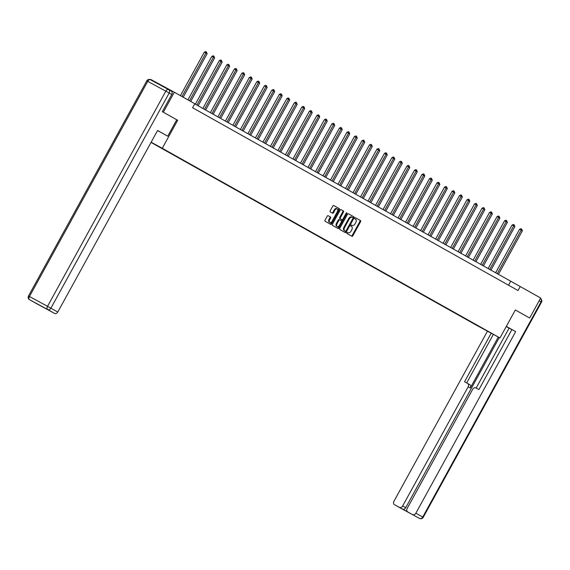 <?xml version="1.0" encoding="UTF-8"?>
<svg xmlns="http://www.w3.org/2000/svg" width="570" height="570" viewBox="0 0 570 570"><rect width="100%" height="100%" fill="white"/><g stroke="black" fill="none" stroke-linecap="round" stroke-linejoin="round"><path stroke-width="0.85" d="M346.895 232.752A0.627 0.378 118.5 0 0 346.923 233.486L351.939 236.301A0.898 0.541 118.5 0 0 351.947 236.308A0.898 0.541 118.5 0 0 352.844 235.781L360.611 221.652A0.898 0.541 118.5 0 0 360.575 220.604L355.552 217.783A0.627 0.378 118.5 0 0 354.946 218.88L355.602 219.251A2.864 1.731 118.5 0 1 355.73 222.606L355.082 223.789A2.864 1.731 118.5 0 1 352.203 225.456A2.864 1.731 118.5 0 1 352.189 225.449L351.54 225.086A0.627 0.378 118.5 0 0 350.935 226.183L351.583 226.546A2.864 1.731 118.5 0 1 351.719 229.91L351.07 231.085A2.864 1.731 118.5 0 1 348.192 232.76A2.864 1.731 118.5 0 1 348.177 232.752L347.529 232.389A0.627 0.378 118.5 0 0 346.895 232.752M328.135 215.688A0.898 0.541 118.5 0 0 328.128 215.681A0.898 0.541 118.5 0 0 327.23 216.208L325.05 220.17A0.898 0.541 118.5 0 0 325.092 221.224L330.664 224.352A0.898 0.541 118.5 0 0 331.569 223.832L339.335 209.703A0.898 0.541 118.5 0 0 339.293 208.648L333.721 205.521A0.898 0.541 118.5 0 0 332.816 206.041L330.187 210.829A0.898 0.541 118.5 0 0 330.23 211.876L332.609 213.216A0.898 0.541 118.5 0 0 332.616 213.223A0.898 0.541 118.5 0 0 333.514 212.695L334.818 210.323A2.394 1.446 118.5 0 1 337.226 208.926A2.394 1.446 118.5 0 1 337.347 211.741L332.232 221.046A2.394 1.446 118.5 0 1 329.823 222.442A2.394 1.446 118.5 0 1 329.709 219.628L330.557 218.075A0.898 0.541 118.5 0 0 330.522 217.028L328.135 215.688M171.777 94.485L169.176 93.024A2.736 2.18 -60.7 0 0 168.606 89.597L171.178 91.043A2.736 2.18 119.3 0 1 171.2 91.058A2.736 2.18 119.3 0 1 171.777 94.485L162.322 111.677L177.669 120.284L163.326 112.226L174.32 92.233L150.679 79.401L150.487 79.757A2.736 1.653 118.5 0 0 147.737 81.353L29.455 296.507L47.538 306.325L165.82 91.171L146.782 80.847L28.5 295.994L29.455 296.507A2.736 1.653 -61.5 0 0 29.583 299.713L36.459 303.582A2.736 2.18 119.3 0 1 36.437 303.568A2.736 2.18 119.3 0 1 36.416 303.554M177.669 120.284L162.279 148.278L499.954 337.96L476.313 325.128L151.036 142.407M528.817 317.554L515.344 309.966L499.954 337.96M529.687 318.024L540.673 298.024L194.698 103.854M174.32 92.233L194.769 103.719L192.575 107.716L518.03 290.536L520.225 286.539M339.741 228.42A0.898 0.541 118.5 0 0 339.777 229.475L345.349 232.603A0.898 0.541 118.5 0 0 345.356 232.603A0.898 0.541 118.5 0 0 346.254 232.083L354.027 217.954A0.898 0.541 118.5 0 0 353.984 216.899L348.413 213.771A0.898 0.541 118.5 0 0 348.405 213.771A0.898 0.541 118.5 0 0 347.508 214.292L339.741 228.42M338.01 228.477L332.431 225.349A0.898 0.541 118.5 0 1 332.395 224.295L340.162 210.166A0.898 0.541 118.5 0 1 341.06 209.646A0.898 0.541 118.5 0 0 341.06 209.646L343.454 210.986A0.898 0.541 118.5 0 1 343.489 212.033L340.34 217.768A0.898 0.541 118.5 0 0 340.383 218.816L341.964 219.707A0.898 0.541 118.5 0 0 341.971 219.707A0.898 0.541 118.5 0 0 342.869 219.186L346.147 213.223A0.627 0.378 118.5 0 1 346.809 213.593L338.915 227.957A0.898 0.541 118.5 0 1 338.01 228.477L338.01 228.477M151.136 142.222L162.279 148.278M156.016 144.901L491.404 333.286L151.121 142.251M155.924 145.065L151.093 142.308M163.326 112.226L162.464 111.763M508.518 285.2L510.642 281.338M347.458 232.361L347.536 232.403A2.864 1.731 118.5 0 0 347.55 232.41A2.864 1.731 118.5 0 0 347.565 232.417L348.192 232.76M351.377 235.987A0.898 0.541 118.5 0 0 352.203 235.439L359.976 221.303A0.898 0.541 118.5 0 0 359.934 220.255L355.488 217.761M344.793 232.289A0.898 0.541 118.5 0 0 345.62 231.734L353.386 217.605A0.898 0.541 118.5 0 0 353.343 216.557L348.334 213.743M345.434 231.213A0.627 0.378 118.5 0 0 346.068 230.85L352.887 218.445A0.627 0.378 118.5 0 0 352.858 217.712L352.174 217.327A2.864 1.731 118.5 0 0 352.16 217.32A2.864 1.731 118.5 0 0 349.282 218.987L344.622 227.466A2.864 1.731 118.5 0 0 344.75 230.829L344.8 230.864A0.627 0.378 118.5 0 0 344.8 230.871M351.526 216.97L351.533 216.978A2.864 1.731 118.5 0 0 351.526 216.97A2.864 1.731 118.5 0 0 348.641 218.638L349.282 218.987M345.441 231.213L344.109 230.48A2.864 1.731 118.5 0 1 343.981 227.117L348.641 218.638M340.988 209.61L343.454 210.986M341.323 219.357L341.33 219.364A0.898 0.541 118.5 0 1 341.323 219.357L339.741 218.467A0.898 0.541 118.5 0 1 339.706 217.419L342.855 211.691A0.898 0.541 118.5 0 0 342.812 210.636M337.447 228.164A0.898 0.541 118.5 0 0 338.274 227.608L346.168 213.244A0.627 0.378 118.5 0 0 346.246 213.073M337.07 223.711A2.394 1.446 118.5 0 0 337.191 226.532A2.394 1.446 118.5 0 0 339.599 225.136L341.402 221.858A0.898 0.541 118.5 0 0 341.359 220.804L339.777 219.913A0.898 0.541 118.5 0 0 338.872 220.433L337.07 223.711L336.435 223.369A2.394 1.446 118.5 0 0 336.557 226.183L337.191 226.532M339.77 219.913L339.136 219.571A0.898 0.541 118.5 0 0 339.136 219.564A0.898 0.541 118.5 0 0 338.238 220.091L338.872 220.433M336.435 223.369L338.238 220.091M329.823 222.442L329.189 222.093A2.394 1.446 118.5 0 1 329.068 219.279L329.923 217.733A0.898 0.541 118.5 0 0 329.88 216.678L328.056 215.652M337.226 208.926L336.592 208.577A2.394 1.446 118.5 0 0 334.184 209.974L334.818 210.323M332.046 212.902A0.898 0.541 118.5 0 0 332.873 212.354L334.184 209.974M330.101 224.038A0.898 0.541 118.5 0 0 330.928 223.483L338.694 209.354A0.898 0.541 118.5 0 0 338.658 208.307L333.642 205.485M498.38 274.448L522.376 230.793L519.576 229.254L495.594 272.88M519.576 229.254L520.987 228.677L521.628 229.019L521.172 230.116L497.175 273.771M521.628 229.019L522.376 230.793M506.295 326.432L510.392 328.762L506.231 326.546M511.881 329.61L506.224 326.56M487.457 331.177L393.941 501.286A2.736 2.18 -60.7 0 0 394.518 504.714A2.736 2.18 -60.7 0 0 394.54 504.728L407.764 511.91A2.736 2.18 -60.7 0 1 407.742 511.896A2.736 2.18 -60.7 0 1 407.165 508.469L472.68 389.296A2.736 2.18 -60.7 0 1 475.922 387.935L478.921 389.567L511.903 329.581L515.672 331.626L415.858 513.185L422.741 517.047L541.016 301.901L539.127 300.839M506.324 326.375L515.672 331.626M498.28 337.055L470.264 388.02L468.148 386.83L402.634 506.003L405.712 507.735A2.736 2.18 119.3 0 1 402.477 509.096L410.842 513.634A2.736 2.18 119.3 0 1 410.82 513.627A2.736 2.18 119.3 0 1 410.799 513.613M468.148 386.83A2.736 2.18 -60.7 0 0 467.571 383.403A2.736 2.18 -60.7 0 0 467.55 383.389L464.543 381.765L491.226 333.222M394.54 504.728L399.392 507.364A2.736 2.18 -60.7 0 0 402.634 506.003M412.623 514.546A2.736 2.18 -60.7 0 0 415.858 513.185M528.967 317.632L515.337 309.98M499.256 337.583L405.712 507.735M476.135 388.056L509.096 328.099M493.364 334.383L466.68 382.919M467.592 383.418L469.666 384.579A2.736 2.18 119.3 0 1 469.687 384.593A2.736 2.18 119.3 0 1 470.264 388.02M157.562 130.537L167.744 136.18L157.591 130.48L57.777 312.039A2.736 2.18 119.3 0 1 54.542 313.4L49.69 310.764A2.736 2.18 119.3 0 1 49.668 310.75A2.736 2.18 119.3 0 1 49.64 310.736M176.757 119.786L167.744 136.18M41.71 306.375A2.736 2.18 119.3 0 1 41.318 306.218L36.459 303.582M49.69 310.764L41.318 306.218M490.87 270.23L514.874 226.575L512.074 225.036L488.084 268.662M512.074 225.036L513.485 224.459L514.119 224.808L513.67 225.905L489.673 269.553M514.119 224.808L514.874 226.575M483.367 266.012L507.364 222.364L506.16 221.687L504.564 220.818L480.581 264.452M504.564 220.818L505.975 220.241L506.616 220.59L506.16 221.687L482.163 265.342M506.616 220.59L507.364 222.364M475.865 261.801L499.861 218.146L498.657 217.469L497.061 216.6L473.072 260.233M497.061 216.6L498.472 216.023L499.113 216.372L498.657 217.469L474.66 261.124M499.113 216.372L499.861 218.146M468.355 257.583L492.352 213.928L489.552 212.389L465.569 256.016M489.552 212.389L490.962 211.812L491.604 212.154L491.148 213.251L467.151 256.906M491.604 212.154L492.352 213.928M460.852 253.365L484.849 209.71L482.049 208.171L458.059 251.797M482.049 208.171L483.46 207.594L484.101 207.943L483.645 209.04L459.648 252.688M484.101 207.943L484.849 209.71M453.342 249.147L477.339 205.499L476.135 204.822L474.539 203.953L450.557 247.587M474.539 203.953L475.95 203.376L476.591 203.725L476.135 204.822L452.138 248.477M476.591 203.725L477.339 205.499M445.84 244.936L469.837 201.281L468.633 200.604L467.037 199.735L443.047 243.369M467.037 199.735L468.447 199.158L469.089 199.507L468.633 200.604L444.636 244.259M469.089 199.507L469.837 201.281M438.33 240.718L462.327 197.063L459.527 195.517L435.544 239.151M459.527 195.517L460.938 194.94L461.579 195.289L461.123 196.386L437.126 240.041M461.579 195.289L462.327 197.063M430.827 236.5L454.824 192.845L453.62 192.168L452.024 191.306L428.034 234.933M452.024 191.306L453.435 190.729L454.076 191.071L453.62 192.168L429.623 235.823M454.076 191.071L454.824 192.845M423.318 232.282L447.315 188.627L444.514 187.088L420.532 230.715M444.514 187.088L445.925 186.511L446.567 186.86L446.118 187.958L422.114 231.605M446.567 186.86L447.315 188.627M415.815 228.064L439.812 184.416L438.608 183.739L437.012 182.87L413.022 226.504M437.012 182.87L438.423 182.293L439.064 182.642L438.608 183.739L414.611 227.394M439.064 182.642L439.812 184.416M408.305 223.853L432.302 180.198L431.105 179.522L429.502 178.652L405.519 222.286M429.502 178.652L430.92 178.075L431.554 178.424L431.105 179.522L407.101 223.176M431.554 178.424L432.302 180.198M400.803 219.635L424.8 175.98L423.596 175.304L422 174.441L398.01 218.068M422 174.441L423.41 173.864L424.051 174.206L423.596 175.304L399.599 218.958M424.051 174.206L424.8 175.98M393.293 215.417L417.29 171.762L416.093 171.085L414.49 170.223L390.507 213.85M414.49 170.223L415.908 169.646L416.542 169.988L416.093 171.085L392.089 214.74M416.542 169.988L417.29 171.762M385.79 211.199L409.787 167.552L408.583 166.875L406.987 166.005L382.997 209.639M406.987 166.005L408.398 165.428L409.039 165.777L408.583 166.875L384.586 210.522M409.039 165.777L409.787 167.552M378.28 206.988L402.278 163.334L401.08 162.657L399.477 161.787L375.495 205.421M399.477 161.787L400.895 161.21L401.529 161.559L401.08 162.657L377.076 206.311M401.529 161.559L402.278 163.334M370.778 202.77L394.775 159.115L391.975 157.569L367.992 201.203M391.975 157.569L393.386 156.992L394.027 157.341L393.571 158.439L369.574 202.094M394.027 157.341L394.775 159.115M363.268 198.552L387.265 154.898L386.068 154.221L384.465 153.359L360.482 196.985M384.465 153.359L385.883 152.781L386.517 153.123L386.068 154.221L362.064 197.876M386.517 153.123L387.265 154.898M355.766 194.334L379.762 150.679L376.962 149.141L352.98 192.767M376.962 149.141L378.373 148.563L379.014 148.912L378.558 150.01L354.561 193.658M379.014 148.912L379.762 150.679M348.256 190.116L372.26 146.469L371.056 145.792L369.46 144.923L345.47 188.556M369.46 144.923L370.87 144.345L371.505 144.695L371.056 145.792L347.052 189.447M371.505 144.695L372.26 146.469M340.753 185.906L364.75 142.251L361.95 140.704L337.967 184.338M361.95 140.704L363.361 140.127L364.002 140.477L363.546 141.574L339.549 185.229M364.002 140.477L364.75 142.251M333.243 181.688L357.248 138.033L354.447 136.487L330.458 180.12M354.447 136.487L355.858 135.916L356.492 136.258L356.043 137.356L332.046 181.011M356.492 136.258L357.248 138.033M325.741 177.47L349.738 133.815L346.938 132.276L322.955 175.902M346.938 132.276L348.348 131.698L348.99 132.041L348.534 133.138L324.537 176.793M348.99 132.041L349.738 133.815M318.231 173.251L342.235 129.597L339.435 128.058L315.445 171.684M339.435 128.058L340.846 127.48L341.48 127.83L341.031 128.927L317.034 172.575M341.48 127.83L342.235 129.597M310.728 169.034L334.725 125.386L333.521 124.709L331.925 123.84L307.942 167.473M331.925 123.84L333.336 123.263L333.977 123.612L333.521 124.709L309.524 168.364M333.977 123.612L334.725 125.386M303.219 164.823L327.223 121.168L324.423 119.622L300.433 163.255M324.423 119.622L325.833 119.045L326.468 119.394L326.019 120.491L302.022 164.146M326.468 119.394L327.223 121.168M295.716 160.605L319.713 116.95L316.913 115.411L292.93 159.037M316.913 115.411L318.324 114.834L318.965 115.176L318.509 116.273L294.512 159.928M318.965 115.176L319.713 116.95M288.206 156.387L312.21 112.732L309.41 111.193L285.42 154.819M309.41 111.193L310.821 110.616L311.455 110.958L311.006 112.055L287.009 155.71M311.455 110.958L312.21 112.732M280.704 152.169L304.701 108.521L303.496 107.844L301.901 106.975L277.918 150.608M301.901 106.975L303.311 106.398L303.953 106.747L303.496 107.844L279.5 151.492M303.953 106.747L304.701 108.521M273.194 147.958L297.198 104.303L294.398 102.757L270.408 146.39M294.398 102.757L295.809 102.18L296.443 102.529L295.994 103.626L271.997 147.281M296.443 102.529L297.198 104.303M265.691 143.74L289.688 100.085L286.888 98.539L262.905 142.172M286.888 98.539L288.299 97.962L288.94 98.311L288.484 99.408L264.487 143.063M288.94 98.311L289.688 100.085M258.189 139.522L282.186 95.867L280.982 95.19L279.386 94.328L255.396 137.954M279.386 94.328L280.796 93.751L281.438 94.093L280.982 95.19L256.985 138.845M281.438 94.093L282.186 95.867M250.679 135.304L274.676 91.649L271.876 90.11L247.893 133.736M271.876 90.11L273.286 89.533L273.928 89.882L273.472 90.979L249.475 134.627M273.928 89.882L274.676 91.649M243.176 131.086L267.173 87.438L265.969 86.761L264.373 85.892L240.383 129.525M264.373 85.892L265.784 85.315L266.425 85.664L265.969 86.761L241.972 130.416M266.425 85.664L267.173 87.438M235.667 126.875L259.663 83.22L256.863 81.674L232.881 125.307M256.863 81.674L258.274 81.097L258.915 81.446L258.459 82.543L234.462 126.198M258.915 81.446L259.663 83.22M228.164 122.657L252.161 79.002L250.957 78.325L249.361 77.463L225.371 121.089M249.361 77.463L250.772 76.886L251.413 77.228L250.957 78.325L226.96 121.98M251.413 77.228L252.161 79.002M220.654 118.439L244.651 74.784L241.851 73.245L217.868 116.871M241.851 73.245L243.262 72.668L243.903 73.01L243.447 74.107L219.45 117.762M243.903 73.01L244.651 74.784M213.152 114.221L237.148 70.566L234.348 69.027L210.359 112.661M234.348 69.027L235.759 68.45L236.4 68.799L235.944 69.896L211.947 113.544M236.4 68.799L237.148 70.566M205.642 110.01L229.639 66.355L228.442 65.678L226.839 64.809L202.856 108.442M226.839 64.809L228.249 64.232L228.891 64.581L228.442 65.678L204.438 109.333M228.891 64.581L229.639 66.355M198.139 105.792L222.136 62.137L220.932 61.46L219.336 60.591L195.346 104.225M219.336 60.591L220.747 60.014L221.388 60.363L220.932 61.46L196.935 105.115M221.388 60.363L222.136 62.137M190.708 101.439L214.626 57.919L213.429 57.242L211.826 56.38L187.922 99.871M211.826 56.38L213.244 55.803L213.878 56.145L213.429 57.242L189.504 100.762M213.878 56.145L214.626 57.919M183.198 97.221L207.124 53.701L204.324 52.162L180.412 95.653M204.324 52.162L205.734 51.585L206.376 51.934L205.92 53.031L181.994 96.544M206.376 51.934L207.124 53.701M347.536 232.403L348.177 232.752M359.934 220.255L360.575 220.604M359.976 221.303L360.611 221.652M352.203 235.439L352.844 235.781M353.343 216.557L353.984 216.899M353.386 217.605L354.027 217.954M345.62 231.734L346.254 232.083M343.981 227.117L344.622 227.466M344.109 230.48L344.75 230.829M342.855 211.691L343.489 212.033M339.706 217.419L340.34 217.768M339.741 218.467L340.383 218.816M346.168 213.244L346.809 213.593M338.274 227.608L338.915 227.957M329.88 216.678L330.522 217.028M329.923 217.733L330.557 218.075M329.068 219.279L329.709 219.628M332.873 212.354L333.514 212.695M338.658 208.307L339.293 208.648M338.694 209.354L339.335 209.703M330.928 223.483L331.569 223.832M402.477 509.096L399.392 507.364M401.444 508.604A2.736 1.653 -61.5 0 1 401.43 508.597A2.736 2.18 119.3 0 1 401.394 508.582A2.736 2.18 119.3 0 1 401.373 508.568A2.736 2.736 0 0 0 401.43 508.597A2.736 1.653 -61.5 0 1 401.423 508.59L419.513 518.415A2.736 2.736 0 0 0 423.218 517.332L422.741 517.047A2.736 2.18 119.3 0 1 419.499 518.408A2.736 1.653 118.5 0 0 419.513 518.415M541.5 302.178A2.736 2.736 0 0 0 540.438 298.473L540.438 298.473A2.736 2.18 119.3 0 1 540.438 298.473A2.736 2.18 119.3 0 1 541.016 301.901L541.5 302.178L423.218 517.332M54.542 313.4L47.659 309.531A2.736 2.18 -60.7 0 0 50.901 308.171L169.176 93.024L165.82 91.171A2.736 1.653 -61.5 0 1 168.57 89.576L150.487 79.757A2.736 1.653 118.5 0 1 150.501 79.764L168.556 89.568M57.777 312.039L47.538 306.325A2.736 1.653 118.5 0 0 47.659 309.531L29.583 299.713A2.736 2.18 -60.7 0 0 29.583 299.713L36.437 303.568M168.606 89.597A2.736 2.18 -60.7 0 0 168.578 89.583A2.736 1.653 -61.5 0 0 168.57 89.576A2.736 2.736 0 0 1 168.606 89.597L171.2 91.058M339.136 219.564L339.777 219.913M394.518 504.714L401.394 508.582M469.687 384.593L467.571 383.403M28.5 295.994A2.736 2.736 0 0 0 29.562 299.706M150.487 79.757A2.736 2.736 0 0 0 146.782 80.847M49.668 310.75L46.598 309.026"/></g></svg>
